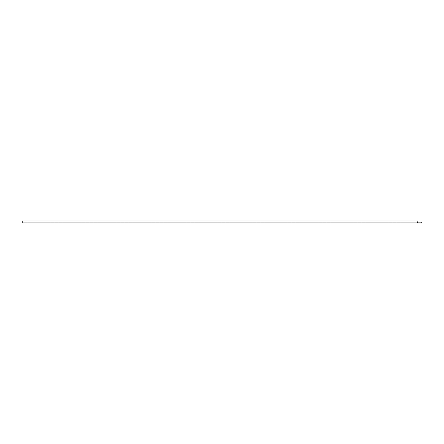 <?xml version="1.0" encoding="UTF-8"?>
<svg xmlns="http://www.w3.org/2000/svg" width="444" height="444" viewBox="0 0 444 444"><rect width="100%" height="100%" fill="white"/><g stroke="black" fill="none" stroke-linecap="round" stroke-linejoin="round"><path stroke-width="0.33" stroke-dasharray="2.22 1.67" d="M417.671 222.133L417.576 222.932L22.2 222.932L22.2 220.973L417.804 220.973L22.2 220.973L22.2 222.838L417.804 222.838L22.2 222.838L22.2 220.973L417.804 220.973L417.804 222.838L417.804 222.133L421.8 222.133L421.8 223.027L417.671 223.027L417.671 222.133L421.8 222.133L417.898 222.133L417.898 222.932L421.8 222.932L417.898 222.932L417.804 222.133M24.531 222.932L23.865 222.932L24.531 222.838M419.336 222.932L420.268 222.932L419.336 223.027"/><path stroke-width="0.67" d="M417.576 222.932L417.671 222.133L417.576 222.932L22.2 222.932L22.2 220.973L417.804 220.973L417.804 222.133M417.671 223.027L421.8 223.027L421.8 222.133L417.671 222.133"/></g></svg>
